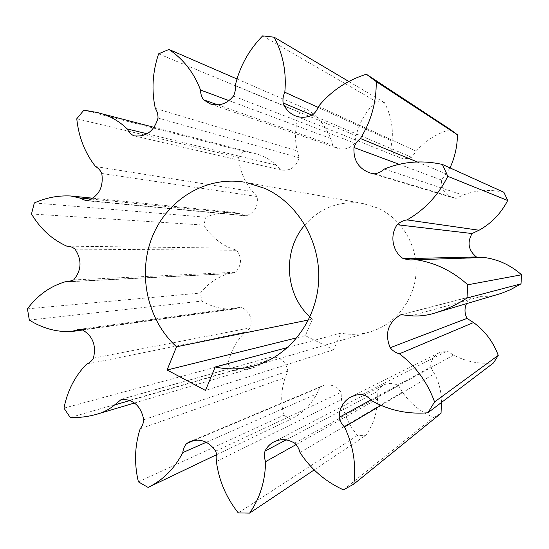<?xml version="1.0" encoding="UTF-8"?>
<svg xmlns="http://www.w3.org/2000/svg" width="549" height="549" viewBox="0 0 549 549"><rect width="100%" height="100%" fill="white"/><g stroke="black" fill="none" stroke-linecap="round" stroke-linejoin="round"><path stroke-width="0.41" stroke-dasharray="2.75 2.06" d="M304.969 224.864C320.513 207.515 339.817 200.392 362.889 203.494L377.465 207.913C401.484 218.495 417.686 245.307 416.087 272.633C414.543 299.974 395.465 324.349 370.575 331.754C360.741 334.65 350.838 335.11 340.874 333.14L287.745 347.448M411.029 315.812L481.768 296.275C487.8 296.673 493.716 295.897 499.521 293.941M308.504 319.992L312.402 319.195L309.938 316.972M466.458 303.686C468.084 300.2 470.623 297.579 474.075 295.822L481.768 296.275M441.437 402.492C441.547 392.322 439.214 382.735 434.444 373.732L430.629 367.116C430.773 360.638 433.628 355.841 439.193 352.726L447.085 351.024L453.604 355.059C465.957 361.674 479.277 364.289 493.551 362.916M450.427 129.557C436.757 133.455 425.365 140.668 416.245 151.201L411.626 157.275C407.591 158.97 403.584 159.08 399.603 157.597C395.376 155.847 392.439 152.807 390.785 148.47L392.007 141.031C393.359 127.327 390.826 114.508 384.403 102.588L376.065 101.469C365.998 111.111 359.327 122.544 356.061 135.768L354.723 143.104C349.988 148.47 344.36 150.227 337.848 148.381L332.79 145.389L330.608 138.485C325.797 126.215 318.063 116.566 307.406 109.539L299.733 112.483C295.17 125.282 294.312 138.073 297.16 150.872L299.164 157.755C296.24 167.013 290.291 171.123 281.321 170.087L276.229 165.146C269.628 158.99 262.01 154.983 253.384 153.13L243.79 151.359L238.376 157.453C239.796 170.499 244.47 181.856 252.396 191.539L257.076 196.528C258.469 206.04 254.949 212.436 246.508 215.716L245.279 215.805L240.181 213.787L233.723 212.381C224.102 211.866 214.851 213.479 205.971 217.212L203.789 225.069C210.507 235.734 219.408 243.427 230.498 248.141L236.736 250.275C242.04 257.961 241.67 265.277 235.631 272.229L231.287 273.567L229.214 273.56C217.733 276.84 208.14 283.332 200.44 293.036L201.833 301.078C211.756 306.898 222.366 309.574 233.661 309.101L239.398 307.481L241.828 307.646C249.85 311.942 252.691 318.688 250.337 327.87L245.211 332.193C236.406 340.716 230.655 351.271 227.959 363.85L232.687 370.486L242.864 369.882L252.876 367.768C257.707 366.464 262.099 364.227 266.052 361.057L271.343 356.884C280.409 356.857 285.926 361.606 287.896 371.145L285.206 377.616C281.081 389.749 280.601 402.314 283.758 415.298L290.991 419.1C302.183 413.617 310.796 405.196 316.821 393.859L319.703 387.402L322.304 385.954C329.791 383.428 336.036 385.57 341.032 392.363L341.553 399.665C343.351 412.937 348.656 424.857 357.481 435.432L365.778 435.378C373.382 424.645 377.28 412.525 377.472 399.02L377.094 391.622L379.784 387.834L383.49 385.075C388.486 382.653 393.516 382.845 398.581 385.638L402.444 392.123C410.22 403.522 420.596 411.956 433.566 417.432L441.046 413.246M503.92 192.301C489.818 189.103 476.203 190.036 463.075 195.108L456.089 198.333L452.987 197.764C444.841 194.737 441.025 188.829 441.547 180.051L449.995 167.891M484.101 257.474L478.248 257.639M312.402 319.195L305.354 335.693L333.675 349.747L340.874 333.14M371.357 400.502L453.604 355.059M343.406 489.852L433.566 417.432M380.581 405.629L434.444 373.732M300.008 452.541L402.444 392.123M314.069 469.992L365.778 435.378M238.245 512.89L357.481 435.432M296.172 444.532L377.472 399.02M216.388 461.524L341.553 399.665M216.67 454.641L290.991 419.1M138.382 481.837L283.758 415.298M206.294 442.274L316.821 393.859M140.167 428.79L285.206 377.616M70.245 417.514L232.687 370.486M63.972 408.133L227.959 363.85M130.058 400.509L266.052 361.057M86.639 364.111L245.211 332.193M29.317 320.053L201.833 301.078M27.45 308.826L200.44 293.036M82.556 329.874L235.37 308.758M70.107 281.527L229.214 273.56M31.492 213.959L203.789 225.069M34.319 202.965L205.971 217.212M66.765 246.151L230.498 248.141M91.408 199.095L240.181 213.787M76.764 118.797L238.376 157.453M83.915 110.123L243.79 151.359M95.533 166.519L252.396 191.539M147.111 133.778L276.229 165.146M158.592 53.85L299.733 112.483M236.626 78.823L307.406 109.539M155.292 108.345L297.16 150.872M228.954 100.611L330.608 138.485M262.655 35.87L376.065 101.469M349.068 81.636L384.403 102.588M235.267 85.534L356.061 135.768M318.056 107.364L392.007 141.031M318.516 106.341L416.245 151.201M417.714 162.147L446.131 173.868M384.341 169.037L463.075 195.108M333.675 349.747L205.484 390.449M305.354 335.693L297.016 337.759M402.438 314.481L474.075 295.822M370.836 399.967L430.629 367.116M362.182 394.539L447.085 351.024M286.084 439.914L377.094 391.622M294.641 443.139L398.581 385.638M194.161 440.353L319.703 387.402M215.654 451.134L341.032 392.363M121.528 399.274L271.343 356.884M143.742 419.731L287.896 371.145M82.041 329.64L241.828 307.646M93.426 358.133L250.337 327.87M75.035 249.143L236.736 250.275M73.669 279.935L235.631 272.229M101.785 173.484L257.076 196.528M87.819 200.577L246.508 215.716M158.016 118.062L299.164 157.755M134.189 135.864L281.088 170.032M233.462 96.048L354.723 143.104M217.98 104.9L332.79 145.389M312.093 115.18L411.626 157.275M312.079 115.187L390.785 148.47M374.493 173.8L456.089 198.333M398.526 164.076L441.547 180.051M255.855 365.483L370.575 331.754M246.096 182.453L362.889 203.494M401.127 314.701L474.782 295.554M351.12 396.824L439.193 352.726M273.8 441.924L383.49 385.075M190.187 441.526L322.304 385.954M134.484 403.007L252.876 367.768M120.855 399.404L270.842 356.98M82.803 329.997L233.661 309.101M78.823 329.386L239.398 307.481M67.932 281.795L231.287 273.567M92.87 198.21L233.723 212.381M86.193 200.708L245.279 215.805M154.084 127.341L253.384 153.13M134.08 135.836L281.321 170.087M210.418 103.96L337.848 148.381M295.389 115.88L399.603 157.597M370.122 173.01L452.987 197.764M410.069 259.945L481.144 257.804"/><path stroke-width="0.82" d="M287.745 347.448L215.215 366.979C228.803 369.944 242.349 369.45 255.855 365.483C290.03 355.347 316.553 320.568 318.626 281.212C320.788 241.876 298.08 203.315 264.934 188.417L246.096 182.453M434.582 401.902C427.362 382.097 415.641 366.066 399.404 353.81C395.664 352.739 392.583 350.715 390.174 347.723C384.533 333.847 387.848 322.97 400.118 315.085L401.127 314.701L411.029 315.812C419.594 316.45 428.014 315.366 436.29 312.58C447.085 309.162 457.317 304.311 466.993 298.032L520.994 283.854L521.55 274.781C510.618 265.112 498.135 259.341 484.101 257.474L410.069 259.945L403.337 258.703C392.466 251.648 389.516 235.37 397.153 224.726C399.898 222.064 403.199 220.451 407.056 219.895C424.645 209.848 438.226 195.327 447.799 176.346L442.391 164.446C422.229 159.972 402.884 161.502 384.341 169.037C381.466 171.734 378.186 173.319 374.493 173.8L370.122 173.01C358.648 168.721 353.275 160.226 353.988 147.53C355.182 143.893 357.33 140.887 360.419 138.513C371.172 121.233 376.449 102.265 376.243 81.616L366.355 74.239C347.133 80.25 331.184 90.949 318.516 106.341C317.212 110.026 315.071 112.97 312.093 115.18C306.486 117.706 300.914 117.939 295.389 115.88C289.522 113.451 285.439 109.141 283.14 102.951C282.611 99.3 283.174 95.725 284.814 92.232C286.633 72.495 283.085 54.152 274.177 37.215L262.655 35.87C248.821 50.007 239.693 66.566 235.267 85.534C235.693 89.254 235.096 92.754 233.462 96.048C226.991 103.823 219.312 106.458 210.418 103.96L203.521 99.801C201.558 96.995 200.563 93.728 200.529 90.015C193.927 72.646 183.4 59.127 168.948 49.451L158.592 53.85C152.498 72.118 151.4 90.283 155.292 108.345C157.165 111.262 158.071 114.501 158.016 118.062C154.104 131.238 146.123 137.168 134.08 135.836L133.757 135.761C130.93 134.333 128.754 132.062 127.224 128.946C118.358 120.368 108.174 114.858 96.672 112.421L83.915 110.123L76.764 118.797C78.699 137.085 84.958 152.993 95.533 166.519C98.319 168.083 100.405 170.41 101.785 173.484C103.679 186.873 99.026 195.904 87.819 200.577L86.193 200.708L79.42 197.915L70.862 195.993C58.139 195.355 45.958 197.674 34.319 202.965L31.492 213.959C40.345 228.823 52.107 239.556 66.765 246.151C69.833 246.144 72.592 247.139 75.035 249.143C82.082 259.931 81.629 270.197 73.669 279.935L67.932 281.795L65.201 281.774C50.062 286.331 37.483 295.348 27.45 308.826L29.317 320.053C42.342 328.275 56.321 332.124 71.246 331.596L78.823 329.386L82.041 329.64C92.706 335.768 96.5 345.259 93.426 358.133C91.793 360.961 89.528 362.951 86.639 364.111C75.014 375.928 67.458 390.607 63.972 408.133L70.245 417.514C79.282 417.823 88.19 416.705 96.981 414.172C103.39 412.457 109.224 409.41 114.487 405.032L121.528 399.274C133.647 399.418 141.052 406.239 143.742 419.731C143.467 423.197 142.273 426.216 140.167 428.79C134.69 445.781 134.093 463.459 138.382 481.837L148.093 487.43C163.108 480.073 174.678 468.448 182.803 452.568C183.188 448.986 184.478 445.966 186.674 443.51L190.187 441.526C200.33 438.15 208.819 441.348 215.654 451.134C216.924 454.538 217.171 457.996 216.388 461.524C218.866 480.409 226.154 497.531 238.245 512.89L249.61 513.123C260.006 498.101 265.318 480.951 265.551 461.668C264.302 458.079 264.117 454.558 265.002 451.1C267.006 447.051 269.936 443.997 273.8 441.924C280.669 438.596 287.621 439.001 294.641 443.139C297.325 445.671 299.116 448.808 300.008 452.541C310.816 469.093 325.283 481.535 343.406 489.852L353.865 484.074C356.308 464.234 353.192 445.198 344.518 426.985C341.739 424.267 339.961 421.062 339.172 417.364C339.351 408.051 343.331 401.209 351.12 396.824L356.473 394.951L362.182 394.539C365.764 395.5 368.825 397.49 371.357 400.502C388.747 410.329 407.598 414.42 427.904 412.773L434.582 401.902L498.252 355.361C493.215 341.821 484.973 330.875 473.533 322.538L467.007 318.399C464.536 313.548 464.351 308.648 466.458 303.686M436.29 312.58L501.134 293.427L510.563 289.625L520.994 283.854M466.993 298.032L467.782 284.787L521.55 274.781M309.938 316.972C284.725 293.866 282.385 250.564 304.969 224.864M244.868 182.234C206.136 175.591 167.225 199.493 152.313 236.777C137.257 274.033 147.297 320.28 176.538 346.769L308.504 319.992M427.904 412.773L493.551 362.916L498.252 355.361M399.404 353.81L473.533 322.538M176.538 346.769L167.081 370.012L205.484 390.449L215.215 366.979M467.782 284.787C452.053 270.623 434.218 262.182 414.269 259.464M353.865 484.074L441.046 413.246L441.437 402.492M449.995 167.891C454.853 157.364 457.331 146.322 457.434 134.766L450.427 129.557L366.355 74.239M478.248 257.639L476.402 256.953C468.421 250.385 466.979 242.576 472.071 233.538L479.057 230.237C491.458 223.361 500.997 213.444 507.688 200.488L503.92 192.301L442.391 164.446M344.518 426.985L380.581 405.629M249.61 513.123L314.069 469.992M265.551 461.668L296.172 444.532M148.093 487.43L216.67 454.641M182.803 452.568L206.294 442.274M114.487 405.032L130.058 400.509M73.497 331.129L82.556 329.874M65.201 281.774L70.107 281.527M79.42 197.915L91.408 199.095M127.224 128.946L147.111 133.778M168.948 49.451L236.626 78.823M200.529 90.015L228.954 100.611M274.177 37.215L349.068 81.636M284.814 92.232L318.056 107.364M376.243 81.616L457.434 134.766M360.419 138.513L417.714 162.147M447.799 176.346L507.688 200.488M407.056 219.895L479.057 230.237M297.016 337.759L167.081 370.012M390.174 347.723L467.007 318.399M400.118 315.085L402.438 314.481M339.172 417.364L370.836 399.967M265.002 451.1L286.084 439.914M186.674 443.51L194.161 440.353M133.757 135.761L134.189 135.864M203.521 99.801L217.98 104.9M283.14 102.951L312.079 115.187M353.988 147.53L398.526 164.076M403.337 258.703L476.402 256.953M397.153 224.726L472.071 233.538M96.981 414.172L134.484 403.007M71.246 331.596L82.803 329.997M70.862 195.993L92.87 198.21M96.672 112.421L154.084 127.341"/></g></svg>
